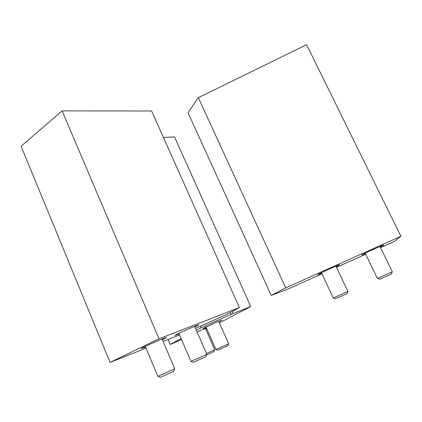 <?xml version="1.0" encoding="UTF-8"?>
<svg xmlns="http://www.w3.org/2000/svg" width="422" height="422" viewBox="0 0 422 422"><rect width="100%" height="100%" fill="white"/><g stroke="black" fill="none" stroke-linecap="round" stroke-linejoin="round"><path stroke-width="0.63" d="M179.556 334.91L163.114 341.409M146.033 348.166L110.036 362.398L158.973 338.792L239.416 307.575L226.561 314.495L195.565 328.427M158.973 338.792L62.139 110.891L21.1 146.218L110.036 362.398M62.139 110.891L151.625 110.997L239.416 307.575M162.401 339.736L166.447 337.563C167.434 336.424 140.806 348.06 141.217 348.593L145.59 347.106M194.922 326.95L198.736 324.914C199.606 323.896 174.592 334.889 175.03 335.332L179.123 333.913M194.653 326.327L206.827 354.359L190.944 361.401M206.717 354.417L205.841 356.754L193.313 362.319L191.002 361.385M162.106 339.04L174.782 368.828L157.891 376.329L145.295 346.409M174.65 368.902L173.706 371.381L160.397 377.3L157.949 376.308M163.435 137.44L174.544 136.95L250.742 306.52L219.414 322.867M206.806 328.727L205.772 329.171M181.565 339.583L170.235 344.452L181.128 338.565M168.093 339.441L170.235 344.452M196.388 330.32L201.199 327.72L231.013 314.379L250.742 306.52M200.54 326.201L201.199 327.72M230.196 312.538L231.013 314.379M232.211 311.457L233.113 313.483M206.458 327.936L197.1 331.972M205.577 328.727L206.595 328.242M218.902 321.706L221.993 320.108L215.927 322.482L202.924 328.527L206.194 327.33M218.728 321.306L228.634 343.803L215.864 349.463M228.576 343.835L227.869 345.723L224.741 347.153L217.768 350.202L215.895 349.458M205.419 328.363L214.766 349.769L206.448 353.483M214.719 349.796L214.038 351.589L206.516 354.96M321.96 273.831L288.374 288.864L271.225 295.447L188.054 112.753L198.329 97.667L285.715 287.873L400.9 236.278L394.153 241.526L380.544 247.614M198.329 97.667L306.615 44.7L400.9 236.278M365.737 254.244L336.492 267.332M271.225 295.447L285.715 287.873M380.233 246.97L383.83 245.04C384.447 244.248 361.854 254.408 361.665 255.004L365.441 253.638M336.192 266.699L339.721 264.816C340.348 264.008 317.37 274.305 317.935 274.58L321.675 273.219M321.437 272.712L333.269 297.927L347.913 291.449L335.954 266.192M347.833 291.491L347.058 293.617L335.458 298.75M379.985 246.459L392.307 271.81L377.379 278.409L365.199 253.131M392.233 271.852L391.442 273.999L379.636 279.216L377.426 278.393M178.859 333.29L190.95 361.406M206.02 326.923L215.869 349.463M335.485 298.734L333.317 297.911"/></g></svg>
